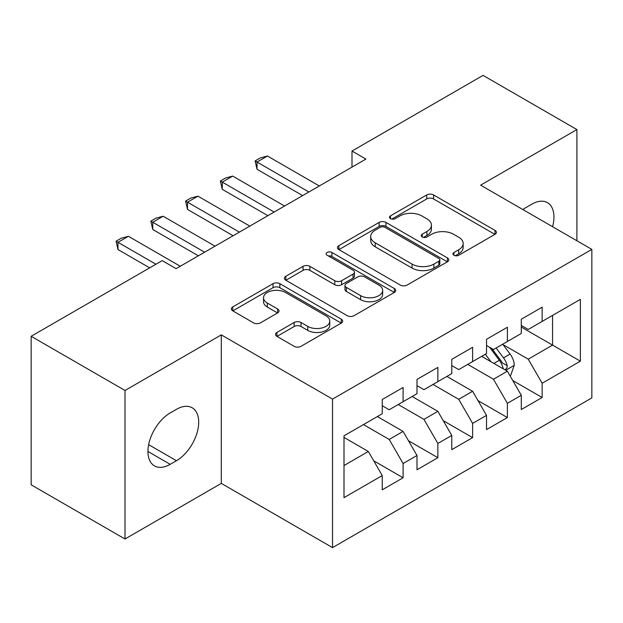 <?xml version="1.0" encoding="UTF-8"?>
<svg xmlns="http://www.w3.org/2000/svg" width="623" height="623" viewBox="0 0 623 623"><rect width="100%" height="100%" fill="white"/><g stroke="black" fill="none" stroke-linecap="round" stroke-linejoin="round"><path stroke-width="0.93" d="M453.949 255.266A3.38 1.947 0 0 0 458.723 255.266L494.974 234.334A4.828 2.788 0 0 0 496.391 232.363A4.828 2.788 0 0 0 494.974 230.393L433.561 194.937A4.828 2.788 0 0 0 426.732 194.937L390.481 215.862A3.38 1.947 0 0 0 389.492 217.24A3.38 1.947 0 0 0 390.481 218.618A3.38 1.947 0 0 0 395.255 218.618L399.95 215.916A15.443 8.917 0 0 1 421.787 215.916L426.903 218.868A15.443 8.917 0 0 1 431.428 225.176A15.443 8.917 0 0 1 426.903 231.476L422.215 234.186A3.38 1.947 0 0 0 421.226 235.564A3.38 1.947 0 0 0 422.215 236.942A3.38 1.947 0 0 0 426.989 236.942L431.684 234.232A15.443 8.917 0 0 1 453.521 234.232L458.637 237.192A15.443 8.917 0 0 1 463.162 243.492A15.443 8.917 0 0 1 458.637 249.8L453.949 252.502A3.38 1.947 0 0 0 452.952 253.88A3.38 1.947 0 0 0 453.949 255.266L453.949 252.502M276.947 332.433A4.828 2.788 0 0 0 275.53 334.403A4.828 2.788 0 0 0 276.947 336.373L294.173 346.326A4.828 2.788 0 0 0 301.002 346.326L341.264 323.08A4.828 2.788 0 0 0 342.673 321.11A4.828 2.788 0 0 0 341.264 319.14L279.844 283.683A4.828 2.788 0 0 0 273.022 283.683L232.761 306.921A4.828 2.788 0 0 0 231.343 308.891A4.828 2.788 0 0 0 232.761 310.861L253.569 322.878A4.828 2.788 0 0 0 260.398 322.878L277.624 312.933A4.828 2.788 0 0 0 279.042 310.963A4.828 2.788 0 0 0 277.624 308.992L267.306 303.035A12.912 7.453 0 0 1 263.529 297.763A12.912 7.453 0 0 1 271.496 290.879A12.912 7.453 0 0 1 285.56 292.499L325.993 315.838A12.912 7.453 0 0 1 329.777 321.11A12.912 7.453 0 0 1 321.803 327.994A12.912 7.453 0 0 1 307.739 326.374L301.002 322.488A4.828 2.788 0 0 0 294.173 322.488L276.947 332.433L276.947 336.373M125.005 390.473L125.005 538.988L221.297 483.393L221.297 334.878L125.005 390.473L31.15 336.288L162.198 260.624L176.107 268.653L365.903 159.075L351.995 151.046L351.995 167.104M221.297 334.878L332.534 399.102L591.85 249.387L591.85 397.902L332.534 547.617L332.534 399.102M576.906 240.758L576.906 129.568L480.613 185.163L591.85 249.387M576.906 129.568L483.051 75.383L351.995 151.046M400.293 285.061A4.828 2.788 0 0 0 407.115 285.061L447.376 261.816A4.828 2.788 0 0 0 448.794 259.846A4.828 2.788 0 0 0 447.376 257.875L385.956 222.411A4.828 2.788 0 0 0 379.134 222.411L338.873 245.657A4.828 2.788 0 0 0 337.464 247.627A4.828 2.788 0 0 0 338.873 249.597L400.293 285.061M328.453 255.991A3.38 1.947 0 0 1 331.88 256.474L331.88 252.455L394.32 288.504A4.828 2.788 0 0 1 395.73 290.474A4.828 2.788 0 0 1 394.32 292.444L354.059 315.69A4.828 2.788 0 0 1 347.237 315.69L285.817 280.233L285.817 276.293A4.828 2.788 0 0 0 284.399 278.263A4.828 2.788 0 0 0 285.817 280.233M285.817 276.293L303.051 266.34A4.828 2.788 0 0 1 309.872 266.34L334.777 280.724A4.828 2.788 0 0 0 341.606 280.724L353.031 274.128A4.828 2.788 0 0 0 354.448 272.158A4.828 2.788 0 0 0 353.031 270.187L327.098 255.212A3.38 1.947 0 0 1 326.109 253.834A3.38 1.947 0 0 1 328.196 252.035A3.38 1.947 0 0 1 331.88 252.455M552.57 315.409L580.379 299.359L542.142 321.437L542.142 307.186L521.287 319.225L521.287 333.476L507.379 341.505L507.379 327.254L486.524 339.294L486.524 353.545L472.616 361.574L472.616 347.323L451.761 359.362L451.761 373.613L437.86 381.642L437.86 367.391L416.997 379.43L416.997 393.681L403.097 401.71L403.097 387.459L382.242 399.507L382.242 413.75L344.005 435.827L344.005 497.645L382.242 475.567L368.333 451.48L344.005 437.432M580.379 299.359L580.379 361.169L542.142 383.246L528.234 359.167L503.034 344.612M512.768 380.536L542.142 397.497L542.142 383.246M542.142 397.497L521.287 409.537L521.287 395.294L507.379 403.315L493.478 379.236L467.748 364.385M478.005 400.605L507.379 417.566L507.379 403.315M507.379 417.566L486.524 429.605L486.524 415.362L472.616 423.383L458.715 399.304L432.993 384.453M443.249 420.681L472.616 437.634L472.616 423.383M472.616 437.634L451.761 449.681L451.761 435.43L437.86 443.459L423.952 419.372L398.229 404.522M408.486 440.749L437.86 457.703L437.86 443.459M437.86 457.703L416.997 469.75L416.997 455.499L403.097 463.528L389.188 439.441L363.466 424.59M373.722 460.818L403.097 477.771L403.097 463.528M403.097 477.771L382.242 489.818L382.242 475.567M382.242 405.729L389.188 409.739L403.097 401.71M344.005 465.529L368.333 451.48M416.997 385.653L423.952 389.671L437.86 381.642M389.188 439.441L403.097 431.412L377.374 416.561M416.997 455.499L403.097 431.412M451.761 365.584L458.715 369.603L472.616 361.574M423.952 419.372L437.86 411.344L412.13 396.493M451.761 435.43L437.86 411.344M486.524 345.516L493.478 349.534L507.379 341.505M458.715 399.304L472.616 391.275L446.893 376.424M486.524 415.362L472.616 391.275M521.287 325.447L528.234 329.458L542.142 321.437M493.478 379.236L507.379 371.207L481.657 356.356M521.287 395.294L507.379 371.207M31.15 336.288L31.15 484.803L125.005 538.988M221.297 483.393L332.534 547.617M521.287 327.052L552.57 345.119L552.57 315.417M528.234 359.167L552.57 345.119L580.379 361.169M552.593 226.717A31.462 18.168 120 0 0 547.446 202.67A31.462 18.168 120 0 0 531.715 204.227L525.454 207.841A31.462 18.168 120 0 0 522.829 209.538M170.196 412.948A31.462 18.168 120 0 0 149.645 440.671A31.462 18.168 120 0 0 154.465 465.887A31.462 18.168 120 0 0 170.196 464.33L176.449 460.716A31.462 18.168 120 0 0 197.008 432.993A31.462 18.168 120 0 0 192.18 407.777A31.462 18.168 120 0 0 176.449 409.334L170.196 412.948M455.296 255.742L458.637 253.81A15.443 8.917 0 0 0 463.162 247.51L463.162 243.492M431.428 225.176L431.428 229.186A15.443 8.917 0 0 1 426.903 235.486L423.562 237.418M494.911 234.373L433.561 198.947A4.828 2.788 0 0 0 426.732 198.947L391.828 219.101M447.314 261.847L385.956 226.429A4.828 2.788 0 0 0 379.134 226.429L338.935 249.636M438.849 261.224A3.38 1.947 0 0 0 439.838 259.846A3.38 1.947 0 0 0 438.849 258.467L384.936 227.34A3.38 1.947 0 0 0 380.162 227.34L375.21 230.199A15.443 8.917 0 0 0 370.693 236.499A15.443 8.917 0 0 0 375.21 242.806L412.06 264.082A15.443 8.917 0 0 0 433.896 264.082L438.849 261.224L438.849 265.234A3.38 1.947 0 0 0 439.838 263.856L439.838 259.846M370.693 236.499L370.693 240.517A15.443 8.917 0 0 0 375.21 246.817L375.21 242.806M438.849 265.234L433.896 268.092A15.443 8.917 0 0 1 412.06 268.092L375.21 246.817M285.879 280.272L303.051 270.359L303.051 266.34M354.448 272.158L354.448 276.168A4.828 2.788 0 0 1 353.031 278.138L341.606 284.734A4.828 2.788 0 0 1 334.777 284.734L309.872 270.359A4.828 2.788 0 0 0 303.051 270.359M331.88 256.474L394.258 292.483M360.624 295.645A12.912 7.453 0 0 0 374.696 297.264A12.912 7.453 0 0 0 382.662 290.38A12.912 7.453 0 0 0 378.877 285.108L364.634 276.885A4.828 2.788 0 0 0 357.812 276.885L346.38 283.481A4.828 2.788 0 0 0 344.971 285.451A4.828 2.788 0 0 0 346.38 287.421L360.624 295.645L360.624 299.663A12.912 7.453 0 0 0 374.696 301.275A12.912 7.453 0 0 0 382.662 294.391L382.662 290.38M344.971 285.451L344.971 289.469A4.828 2.788 0 0 0 346.38 291.439L346.38 287.421M360.624 299.663L346.38 291.439M329.777 321.11L329.777 325.12A12.912 7.453 0 0 1 321.803 332.004A12.912 7.453 0 0 1 307.739 330.392L301.002 326.499A4.828 2.788 0 0 0 294.173 326.499L277.009 336.412M263.529 297.763L263.529 301.781A12.912 7.453 0 0 0 267.306 307.046L267.306 303.035M277.562 312.972L267.306 307.046M341.202 323.111L279.844 287.694A4.828 2.788 0 0 0 273.022 287.694L232.823 310.9M509.949 375.661L510.79 375.178L514.263 365.148A13.028 7.523 -120 0 0 510.105 354.051L502.722 344.192M490.955 361.722L485.34 354.23M482.716 356.963L482.077 356.115M504.926 369.789L506.943 367.975L507.231 365.701A13.028 7.523 -120 0 0 503.501 357.867L496.118 348.008M491.897 348.623L501.024 360.795A6.635 3.831 60 0 1 502.224 362.812L507.231 365.701M489.608 347.299L499.327 360.273A13.028 7.523 60 0 1 503.057 368.107L503.322 368.863M308.891 191.985L257.026 162.042L257.026 169.269L255.119 160.936L260.328 157.931L267.454 156.023L319.319 185.966M302.638 195.599L257.026 169.269M267.454 156.023L257.026 162.042L255.119 160.936M274.128 212.054L222.271 182.111L222.271 189.337L220.355 181.013L225.573 177.999L232.698 176.091L284.563 206.034M267.874 215.667L222.271 189.337M232.698 176.091L222.271 182.111L220.355 181.013M239.372 232.122L187.507 202.179L187.507 209.406L185.592 201.081L190.809 198.067L197.935 196.159L249.8 226.102M233.111 235.735L187.507 209.406M197.935 196.159L187.507 202.179L185.592 201.081M204.609 252.198L152.744 222.255L152.744 229.474L150.836 221.149L156.046 218.136L163.171 216.228L215.036 246.171M198.348 255.804L152.744 229.474M163.171 216.228L152.744 222.255L150.836 221.149M155.945 264.238L117.981 242.324L117.981 249.543L116.073 241.218L121.283 238.204L128.416 236.296L180.273 266.247M149.684 267.851L117.981 249.543M128.416 236.296L117.981 242.324L116.073 241.218M458.637 253.81L458.637 249.8M422.215 236.942L422.215 234.186M426.903 235.486L426.903 231.476M390.481 218.618L390.481 215.862M426.732 198.947L426.732 194.937M433.561 198.947L433.561 194.937M494.974 234.334L494.974 230.393M338.873 249.597L338.873 245.657M379.134 226.429L379.134 222.411M385.956 226.429L385.956 222.411M447.376 261.816L447.376 257.875M412.06 268.092L412.06 264.082M433.896 268.092L433.896 264.082M309.872 270.359L309.872 266.34M334.777 284.734L334.777 280.724M341.606 284.734L341.606 280.724M353.031 278.138L353.031 274.128M394.32 292.444L394.32 288.504M294.173 326.499L294.173 322.488M301.002 326.499L301.002 322.488M307.739 330.392L307.739 326.374M277.624 312.933L277.624 308.992M232.761 310.861L232.761 306.921M273.022 287.694L273.022 283.683M279.844 287.694L279.844 283.683M341.264 323.08L341.264 319.14M147.947 451.48L170.196 464.33M148.656 444.666L176.449 460.716M505.744 370.264L514.177 365.397M503.501 357.867L510.105 354.051M493.883 363.411L499.327 360.273"/></g></svg>
